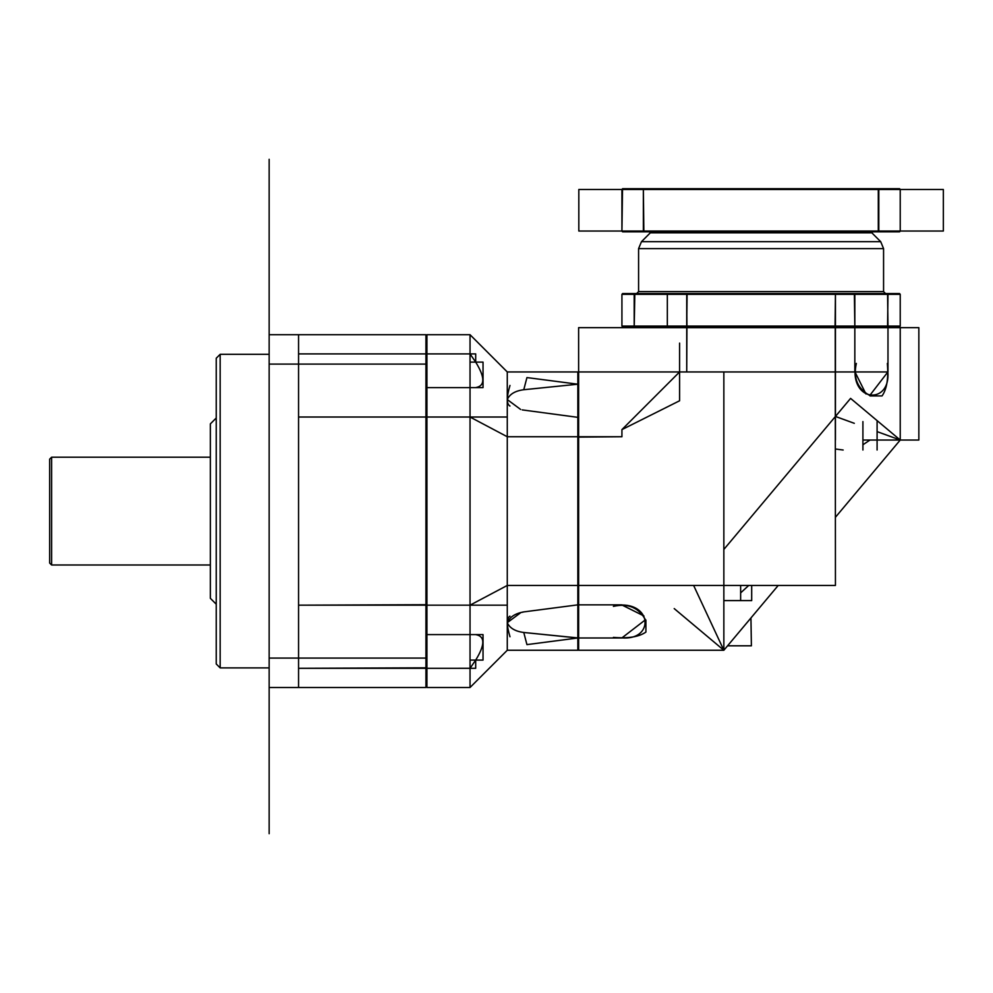 <?xml version="1.0" encoding="UTF-8"?>
<svg xmlns="http://www.w3.org/2000/svg" width="993" height="993" viewBox="0 0 993 993"><rect width="100%" height="100%" fill="white"/><g stroke="black" fill="none" stroke-linecap="round" stroke-linejoin="round"><path stroke-width="1.49" d="M475.697 362.122C485.167 377.452 485.167 385.942 475.697 387.605L426.928 387.605L475.697 387.605C485.167 385.942 485.167 377.452 475.697 362.122L470.037 353.905L426.928 353.905L475.697 353.905L475.697 362.122L470.037 353.905L470.037 334.715L470.037 417.023L426.928 417.023L470.037 417.023L426.928 417.023L470.037 417.023L470.037 605.171L426.928 605.171L470.037 605.171L507.274 585.448L470.037 605.171L426.928 605.171L426.928 417.023L426.928 605.171L426.928 417.023L470.037 417.023L470.037 668.301L475.697 660.072C485.167 644.755 485.167 636.265 475.697 634.601L470.037 634.601L470.037 334.715L426.928 334.715L470.037 334.715L426.928 334.715L470.037 334.715L426.928 334.715L426.928 687.491L470.037 687.491L507.274 650.254L577.839 650.254L507.274 650.254L577.839 650.254L577.839 371.953L507.274 371.953L507.274 650.254L507.274 622.661L507.274 650.254L577.839 650.254L507.274 650.254L507.274 605.171L507.274 650.254M298.558 687.491L298.558 334.715L298.558 687.491L298.558 334.715L298.558 687.491L269.153 687.491L298.558 687.491L269.153 687.491L269.153 334.715L425.947 334.715L425.947 353.905L425.947 334.715L426.928 335.696L425.947 334.715L425.947 353.905L470.037 353.905L470.037 687.491L426.928 687.491L470.037 687.491L426.928 687.491L470.037 687.491L470.037 605.171L507.274 585.448L578.621 585.448L578.621 327.653L835.436 327.653L835.436 416.452L723.847 549.439L850.591 398.392L900.229 440.036L900.229 327.653L900.229 440.036L900.229 327.653L887.978 327.653L887.978 371.953L578.621 371.953L578.621 650.254L723.847 650.254L578.621 650.254L578.621 637.99L621.928 637.99L578.621 637.99L578.621 650.254L723.847 650.254L578.621 650.254L723.847 650.254L578.621 650.254L577.839 649.472L578.621 650.254L578.621 371.953L578.621 650.254L577.839 649.559M298.558 658.086L269.153 658.086L298.558 658.086L298.558 605.171L298.558 658.086L269.153 658.086L269.153 364.108L269.153 658.086L425.947 658.086L425.947 687.491L425.947 668.301L298.558 668.301L470.037 668.301L475.697 660.084L475.697 668.301L426.928 668.301L470.037 668.289L470.037 687.491M577.839 604.849L523.77 611.899C515.181 613.438 509.682 617.025 507.274 622.661C509.682 628.085 515.181 631.362 523.77 632.479L577.839 637.99L526.935 644.618L523.77 632.479L578.621 637.99L578.621 650.254M577.839 384.837L578.621 384.204L577.839 384.204L523.77 389.728L526.935 377.576L577.839 384.204L523.77 389.728C515.181 390.845 509.682 394.122 507.274 399.546L507.274 371.953L507.274 417.023L470.037 417.023L507.274 436.746L470.037 417.023L507.274 436.746L507.274 585.448L577.839 585.448L577.839 436.746L577.839 585.448L507.274 585.448L507.274 436.746L577.839 436.746L577.839 585.448M507.274 436.746L577.839 436.746L507.274 436.746L577.839 436.746L507.274 436.746L507.274 585.448M470.037 660.084L483.032 660.084L483.032 634.601L470.037 634.601L470.037 605.171L426.928 605.171L507.274 605.171M426.928 634.601L475.697 634.601C485.167 636.265 485.167 644.755 475.697 660.084M470.037 334.715L507.274 371.953L577.839 371.953L507.274 371.953L507.274 417.023L507.274 399.546L520.593 409.426L507.274 399.546C509.682 394.122 515.181 390.845 523.77 389.728M507.274 371.953L577.839 371.953L507.274 371.953L507.274 417.023M522.231 409.898L577.839 417.345M509.98 385.445C506.467 397.262 506.467 404.126 509.98 406.013L509.62 405.926M426.928 387.605L483.032 387.605L483.032 362.122L470.037 362.122M509.98 636.761C506.467 624.932 506.467 618.08 509.98 616.181L509.62 616.268M520.605 612.78L507.274 622.661C509.682 628.085 515.181 631.362 523.77 632.479M523.77 611.899L522.231 612.309M220.161 354.315L269.153 354.315L220.161 354.315L220.161 667.892L269.153 667.892L220.161 667.892L220.161 354.315L269.153 354.315L220.161 354.315L220.161 667.892L216.238 663.969L220.161 667.892L269.153 667.892L269.153 511.097L269.153 667.892L269.153 540.502L269.153 667.892L220.161 667.892L220.161 354.315L216.238 358.237L220.161 354.315L216.238 358.237L216.238 663.969L216.238 358.237L220.161 354.315M216.238 663.969L220.161 667.892L216.238 663.969M298.558 660.084C298.558 676.518 298.558 676.518 298.558 660.084M426.928 417.023L298.558 417.023L425.947 417.023L298.558 417.023L298.558 364.108L298.558 417.023L425.947 417.023L425.947 605.171L298.558 605.171L426.928 604.712M298.558 362.122C298.558 345.688 298.558 345.688 298.558 362.122M298.558 605.171L426.928 604.936L298.558 605.171M298.558 364.108L269.153 364.108L298.558 364.108L269.153 364.108L269.153 658.086L269.153 364.108L425.947 364.108L425.947 687.491L426.928 686.622M298.558 668.301L426.928 667.817L425.947 668.301L425.947 687.491L426.928 686.511L425.947 687.491L269.153 687.491L269.153 833.698L269.153 575.903M425.947 334.715L425.947 364.108L425.947 334.715L426.928 335.572M298.558 353.905L425.947 353.905L298.558 353.905L425.947 353.905L426.928 354.675M425.947 362.122L426.928 362.122L425.947 362.122M298.558 334.715L269.153 334.715L298.558 334.715L269.153 334.715L269.153 159.302L269.153 334.715M425.947 687.491L425.947 668.301L426.928 667.532M426.928 660.084L425.947 660.084L426.928 660.084M425.947 634.601L426.928 633.993M425.947 605.171L425.947 417.023L426.928 417.271L425.947 417.023L425.947 605.171L426.928 605.171M425.947 387.605L426.928 388.213M425.947 417.023L426.928 417.494M210.355 423.887L216.238 418.003L210.355 423.887L216.238 418.003L210.355 423.887L210.355 598.32L216.238 604.191L210.355 598.32L216.238 604.191L210.355 598.32L210.355 423.887M51.611 457.202L210.355 457.202L51.611 457.202L51.611 564.992L210.355 564.992L51.611 564.992L51.611 457.202L210.355 457.202L51.611 457.202L49.65 459.163L51.611 457.202L51.611 564.992L210.355 564.992L51.611 564.992L49.65 563.043L51.611 564.992L49.65 563.043L51.611 564.992L51.611 457.202L49.65 459.163L51.611 457.202M49.65 459.163L49.65 563.043L49.65 459.163M871.817 232.796L650.353 232.796L871.817 232.796L872.797 231.816L871.817 232.796L650.353 232.796L649.372 231.816L650.353 232.796L641.466 241.684L650.353 232.796L649.372 231.816L650.353 232.796L871.817 232.796L880.704 241.684L871.817 232.796L872.797 231.816L871.817 232.796L880.704 241.684L641.466 241.684L880.704 241.684L883.571 248.622L880.704 241.684L871.817 232.796M622.71 188.707L621.928 189.489L622.71 188.707L899.447 188.707L900.229 189.489L899.633 188.707M899.447 188.707L900.229 189.489L900.229 231.034L878.805 231.034L878.805 189.489L900.229 189.489L878.805 189.489L878.52 188.707L643.65 188.707L643.365 189.489L878.805 189.489L878.805 188.707L643.365 188.707L643.365 189.489L621.928 189.489L878.805 189.489L878.52 188.707L643.65 188.707L643.365 189.489L643.861 188.707M643.861 231.816L643.365 189.489L643.365 231.034L578.82 231.034L643.365 231.034L621.928 231.034L622.524 188.707M878.296 231.816L878.296 188.707M621.928 189.489L621.928 231.034L643.365 231.034L643.365 189.489L578.82 189.489L578.82 231.034L578.82 189.489L943.35 189.489L878.805 189.489L900.229 189.489L900.229 231.034L899.447 231.816L622.71 231.816L621.928 231.034L621.928 189.489L878.805 189.489L878.805 231.034L943.35 231.034L943.35 189.489L943.35 231.034L878.805 231.034L878.805 189.489L878.805 231.034L900.229 231.034L900.229 189.489M622.524 231.816L621.928 231.034L622.71 231.816M621.928 231.034L643.365 231.034L643.65 231.816L878.52 231.816L878.805 231.034L900.229 231.034L899.447 231.816M899.633 231.816L900.229 231.034M643.365 231.034L878.805 231.034L878.805 231.816L643.365 231.816L643.365 231.034L643.65 231.816L878.52 231.816L878.805 231.034L643.365 231.034L643.365 189.489L643.365 231.034L878.805 231.034L643.365 231.034M887.978 293.556L887.581 326.871L887.978 327.653L887.978 326.089L900.229 326.089L899.447 326.871L900.229 327.653L899.546 326.871L900.229 326.089L621.928 326.089L621.928 294.338L621.928 326.089L621.928 294.338L621.928 326.089L900.229 326.089L621.928 326.089L622.71 326.871L899.447 326.871L622.71 326.871L621.928 326.089L621.928 294.338L621.928 326.089L622.623 326.871L621.928 327.653L622.71 326.871L621.928 326.089L621.928 294.338L634.192 294.338L634.589 293.556L634.192 294.338L621.928 294.338L634.192 294.338L634.192 326.089L621.928 326.089L900.229 326.089L887.978 326.089L887.345 326.871L887.978 327.653L887.978 371.953L578.621 371.953L887.978 371.953L578.621 371.953L887.978 371.953L578.621 371.953L887.978 371.953L578.621 371.953L887.978 371.953L578.621 371.953L887.978 371.953L887.978 327.653L900.229 327.653L887.978 327.653L887.581 326.871L887.978 294.338L900.229 294.338L900.229 326.089L900.229 294.338L899.447 293.556L622.71 293.556L621.928 294.338L622.623 293.556M686.734 371.953L679.584 371.953L686.734 371.953L686.734 327.653L918.848 327.653L835.436 327.653L835.436 440.036L835.436 327.653L918.848 327.653L835.436 327.653L854.836 327.653L854.836 371.953L854.836 327.653L835.436 327.653L835.237 326.871L686.933 326.871L686.734 371.953M621.928 429.609L621.928 436.746L621.928 429.609L679.584 371.953L621.928 429.609L679.584 400.775L679.584 343.119M621.928 604.849L578.621 604.849L621.928 604.849L578.621 604.849L578.621 585.448L835.436 585.448L835.237 326.871L686.933 326.871L686.734 327.653L835.436 327.653L835.436 416.452L854.303 423.316L835.436 416.452L723.847 549.439M577.839 437.119L621.928 436.746L577.839 436.746M621.928 637.99L578.621 637.99L577.839 637.357M854.836 371.953L854.836 327.653L835.436 327.653L835.063 326.871L835.436 294.338L854.836 294.338L854.836 326.089L835.436 326.089L835.237 326.871L686.92 326.871L686.734 326.089L667.333 326.089L667.333 294.338L686.734 294.338L686.933 326.871L835.237 326.871L835.436 294.338L835.436 326.089L854.836 326.089L854.365 293.556M918.848 440.036L862.917 440.036L918.848 440.036L918.848 327.653L918.848 440.036M900.229 440.036L877.092 431.62L900.229 440.036L835.436 517.266L900.229 440.036M865.958 393.985L854.973 371.953C854.998 402.773 890.485 402.773 887.866 371.953L869.707 395.549M723.847 371.953L723.847 650.254L778.214 585.448L723.847 650.254L778.214 585.448L723.847 650.254L693.623 585.448L723.847 650.254L723.847 371.953L723.847 650.254L674.21 608.597M645.524 619.719L621.928 637.891C652.749 640.51 652.749 605.01 621.928 604.998L643.96 615.983M862.917 444.765L870.005 440.036L862.917 444.765M835.436 449.01L843.156 450.015L835.436 449.01M740.641 592.883L748.734 585.448L740.641 592.883M862.917 450.015L862.917 421.591M877.092 421.591L877.092 450.015M577.839 585.088L578.621 585.448L577.839 585.262L578.621 585.448L578.621 604.849L577.839 604.389M578.621 585.448L578.621 604.849M578.621 625.429L577.839 625.429L578.621 625.429M578.621 371.953L577.839 372.636M578.621 384.204L577.839 384.601L578.621 384.204M577.839 396.766L578.621 396.766L577.839 396.766M578.621 417.345L577.839 417.817M622.71 293.556L621.928 294.338L900.229 294.338L887.978 294.338L887.581 293.556L887.978 326.089L900.229 326.089L899.447 326.871L900.229 327.653M875.416 326.871L875.416 327.653L875.416 326.871M854.054 326.871L854.836 326.089L854.054 326.871L854.836 327.653L854.836 326.089L854.054 326.871L854.836 327.653M854.836 294.338L854.054 293.556L854.836 294.338L854.054 293.556L854.836 294.338L835.436 294.338L835.237 293.556L686.92 293.556L835.237 293.556L835.436 294.338L854.836 294.338L854.836 326.089L835.436 326.089L835.436 326.871L686.734 326.871L835.436 326.871L835.436 327.653L686.734 327.653L686.734 293.556L835.436 293.556L835.436 294.338L835.063 293.556M667.333 327.653L668.115 326.871L667.333 327.653L667.333 326.089L686.734 326.089L686.734 327.653M646.753 327.653L646.753 326.871L646.753 327.653M634.192 293.556L634.192 326.089L621.928 326.089L634.192 326.089L634.192 327.653L634.825 293.556M622.71 326.871L621.928 327.653M740.641 585.448L740.641 600.604L723.847 600.604L751.689 600.604L751.689 585.448M750.944 617.956L751.391 645.81L727.571 645.81L750.758 645.81M749.926 619.173L745.892 623.976M745.755 624.138L742.876 627.576M742.317 628.246L739.487 631.61M736.669 634.974L736.111 635.632M729.073 644.023L728.043 645.251M856.351 363.413C852.975 378.321 857.716 389.157 870.613 395.934L870.054 395.934M870.613 395.934L882.045 395.934C886.848 389.157 888.611 378.321 887.357 363.413M613.401 637.382C628.296 638.636 639.132 636.861 645.909 632.069L645.909 620.066M645.909 620.625C639.132 607.741 628.296 602.987 613.401 606.375M641.466 241.684L650.353 232.796L641.466 241.684L880.704 241.684L641.466 241.684L638.586 248.622L641.466 241.684L638.586 248.622L883.571 248.622L638.586 248.622L641.466 241.684M883.571 248.622L880.704 241.684L883.571 248.622L883.571 291.594L883.571 248.622L883.571 291.594L883.571 248.622L638.586 248.622L638.586 291.594L638.586 248.622L883.571 248.622M638.586 291.594L638.586 248.622L638.586 291.594L883.571 291.594L638.586 291.594L883.571 291.594L885.533 293.556L883.571 291.594L638.586 291.594L636.625 293.556L638.586 291.594M883.571 291.594L885.533 293.556L883.571 291.594M621.928 294.338L900.229 294.338L900.229 326.089L900.229 294.338L621.928 294.338L900.229 294.338L900.229 326.089L899.447 326.871L900.229 326.089L900.229 294.338L899.546 293.556M668.115 326.871L667.333 326.089L668.115 326.871L667.333 326.089L686.734 326.089L687.094 293.556M875.416 293.556L875.416 294.338L875.416 293.556M900.229 326.089L900.229 294.338L887.978 294.338L887.345 293.556M646.753 326.871L646.753 326.089L646.753 326.871M646.753 293.556L646.753 294.338L646.753 293.556M668.115 293.556L667.333 294.338L667.793 293.556M667.333 326.089L667.333 294.338L686.734 294.338L667.333 294.338L667.333 326.089M269.153 364.108L269.153 658.086M269.153 794.09L269.153 773.05L269.153 794.09M269.153 312.174L269.153 311.194L269.153 312.174M269.153 329.614L269.153 328.832L269.153 329.614M269.153 558.339L269.153 516.782L269.153 558.339M269.153 692.58L269.153 693.375L269.153 692.58M269.153 585.448L269.153 436.746M269.153 687.491L269.153 660.084M269.153 777.147L269.153 744.005L269.153 777.147M269.153 724.406L269.153 788.616L269.153 724.406M269.153 716.723L269.153 734.373L269.153 716.723M269.153 307.284L269.153 270.183L269.153 307.284M269.153 543.63L269.153 511.879L269.153 543.63"/></g></svg>
